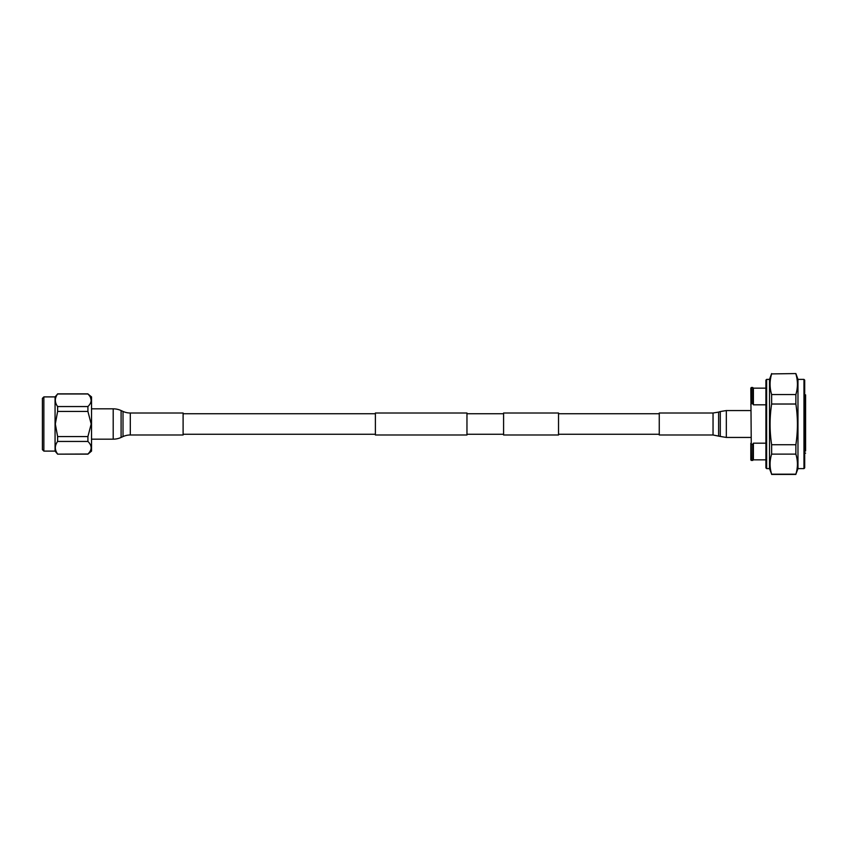<?xml version="1.0" encoding="UTF-8"?>
<svg xmlns="http://www.w3.org/2000/svg" width="848" height="848" viewBox="0 0 848 848"><rect width="100%" height="100%" fill="white"/><g stroke="black" fill="none" stroke-linecap="round" stroke-linejoin="round"><path stroke-width="1.27" d="M503.585 413.008L503.585 434.992L558.525 434.992L558.525 413.008L503.585 413.008M466.962 413.008L466.962 434.992L375.388 434.992L375.388 413.008L466.962 413.008M42.4 449.641L42.4 398.359L43.863 396.896L43.863 451.104L42.4 449.641M43.863 451.104L55.067 451.104L55.067 396.896L57.622 393.991C54.59 398.157 54.59 402.355 57.622 406.552L87.916 406.552C92.199 402.376 92.199 398.178 87.916 393.991L57.622 393.991M57.622 411.428L55.321 424L57.622 436.572L87.916 436.572L91.181 424L87.916 411.428L57.622 411.428L57.622 406.552M87.916 393.991L91.531 396.896L91.531 451.104L87.916 454.146L57.622 454.146L87.916 454.009C92.199 449.822 92.199 445.635 87.916 441.448L57.622 441.448C54.59 445.613 54.59 449.811 57.622 454.009M90.471 397.394L91.181 400.32M87.916 406.552L87.916 411.428M87.916 436.572L87.916 441.448M90.863 445.794L91.181 447.765M57.622 441.448L57.622 436.572M804.699 467.884L804.699 380.116L804.699 467.884L803.968 468.615L803.968 379.385L797.979 379.385L795.869 373.565L771.638 373.904L795.869 373.565M804.699 380.116L803.968 379.385M765.914 467.884L765.914 380.116L766.645 379.385L766.645 468.615L765.914 467.884M766.645 468.615L769.518 468.615L769.518 379.385L766.645 379.385M805.6 450.988L805.6 394.85L805.6 450.988M804.71 453.139L805.6 453.15M804.71 394.861L805.6 394.85M803.968 468.615L797.979 468.615L797.979 379.385M769.518 468.615L771.638 474.18C769.571 467.492 769.571 460.803 771.638 454.115L771.638 444.734C769.571 431.166 769.571 417.598 771.638 404.019L771.638 394.553C769.571 387.674 769.571 380.784 771.638 373.904M769.518 379.385L771.638 373.565M795.869 373.904C797.936 380.784 797.936 387.674 795.869 394.553L771.638 394.553M771.638 404.019L795.869 404.019L795.869 394.553M795.869 404.019C797.936 417.598 797.936 431.166 795.869 444.734L771.638 444.734M771.638 454.115L795.869 454.115L795.869 444.734M795.869 454.115C797.936 460.803 797.936 467.492 795.869 474.18L771.638 474.18M797.979 468.615L795.869 474.18M795.869 474.435L771.638 474.435M765.914 459.849L753.395 459.849L751.392 460.485L750.819 388.087L751.392 387.515L751.392 403.648L752.717 403.648L752.717 387.515L751.392 387.515M751.392 460.485L750.819 459.913L750.819 443.303M750.819 404.697L751.392 403.648M752.717 460.485L752.717 444.352L751.392 444.352M752.717 403.648L753.395 404.814L753.395 388.151L752.717 387.515M753.395 459.849L753.395 443.186L752.717 444.352M753.395 404.814L765.914 404.814M765.914 443.186L753.395 443.186M123.013 436.572L123.013 411.428A17.585 17.585 0 0 0 130.306 413.008L183.104 413.008L183.104 434.992L130.306 434.992A17.585 17.585 0 0 0 123.013 436.572L121.094 437.451A19.048 19.048 0 0 1 113.197 439.169L91.531 439.169M123.013 411.428L121.094 410.549A19.048 19.048 0 0 0 113.197 408.831L91.531 408.831M713.041 434.992L713.041 413.008L659.256 413.008L659.256 434.992L713.041 434.992L720.291 436.455L720.291 411.545L726.333 410.559L726.333 437.441L720.291 436.455M130.306 434.992L130.306 413.008M121.094 437.451L121.094 410.549M113.197 439.169L113.197 408.831M713.041 413.008L718.616 412.107L718.616 435.893M659.256 413.739L558.525 413.739M375.388 413.739L183.104 413.739M503.585 413.739L466.962 413.739M503.585 434.261L466.962 434.261M375.388 434.261L183.104 434.261M659.256 434.261L558.525 434.261M55.067 396.896L43.863 396.896M55.067 451.104L57.622 454.146M87.916 393.854L57.622 393.854M765.914 388.151L753.395 388.151M726.333 410.559L750.819 410.559M718.616 412.107L720.291 411.545M726.333 437.441L750.819 437.441"/></g></svg>
